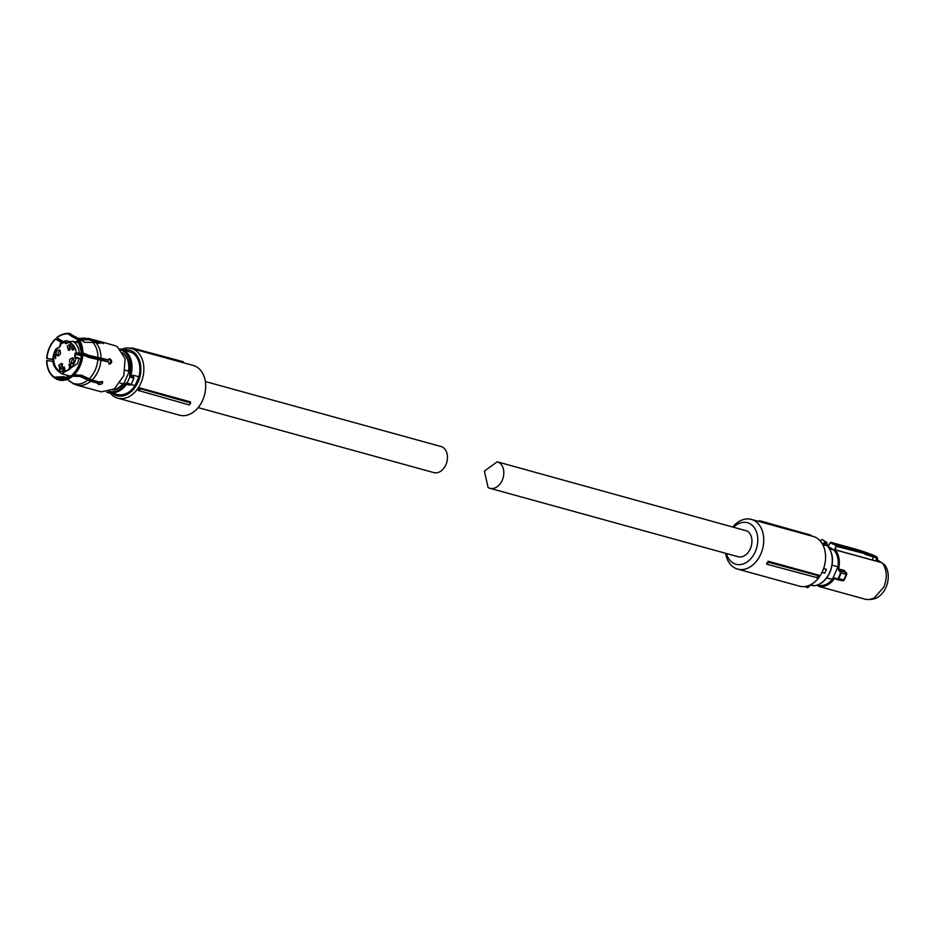 <?xml version="1.0" encoding="UTF-8"?>
<svg xmlns="http://www.w3.org/2000/svg" width="933" height="933" viewBox="0 0 933 933"><rect width="100%" height="100%" fill="white"/><g stroke="black" fill="none" stroke-linecap="round" stroke-linejoin="round"><path stroke-width="1.4" d="M768.232 561.234L768.419 562.284A26.754 19.371 105.4 0 1 766.984 564.29L766.494 563.707A25.786 18.672 105.4 0 0 768.232 561.234L818.812 575.194L818.206 575.684L768.419 562.284M725.617 553.292A25.786 18.672 -74.6 0 0 734.189 567.626A25.786 18.672 -74.6 0 0 737.641 569.107L799.464 586.157A25.786 18.672 -74.6 0 0 823.547 568.733A25.786 18.672 -74.6 0 0 816.632 537.933A25.786 18.672 -74.6 0 0 813.179 536.452L761.2 522.118A25.786 18.672 -74.6 0 0 761.188 522.107L761.013 521.069L759.159 520.742L758.984 521.5M737.641 569.107A25.786 18.672 -74.6 0 0 761.725 551.683A25.786 18.672 -74.6 0 0 754.809 520.882A25.786 18.672 -74.6 0 0 751.357 519.401A25.786 18.672 -74.6 0 0 732.918 526.807M766.984 564.29L817.075 577.655A25.786 18.672 -74.6 0 0 818.812 575.194M816.667 577.842A26.427 19.138 -74.6 0 0 818.206 575.684M733.746 527.04A21.552 15.616 105.4 0 1 750.307 523.938A21.552 15.616 105.4 0 1 755.298 551.695A21.552 15.616 105.4 0 1 733.07 563.019A21.552 15.616 105.4 0 1 726.445 553.526M811.78 536.067L810.929 535.169L761.013 521.069M812.818 585.143L813.763 585.796L809.891 585.084L809.622 585.726A2.531 1.714 -58.9 0 1 806.625 587.428A2.531 1.714 -58.9 0 1 805.995 586.367M822.253 543.776L825.145 545.339L822.754 544.674M826.405 569.34L823.617 568.524L826.405 569.34A22.567 16.339 105.4 0 1 825.623 571.288A22.567 16.339 105.4 0 1 824.714 573.165L821.996 572.419M813.856 585.819L813.868 585.784C820.725 584.968 826.09 580.489 829.938 572.395C834.044 561.689 833.157 552.814 827.303 545.77L824.877 545.059A22.345 16.188 -74.6 0 1 825.145 545.339M819.839 540.534L822.311 539.682L826.311 542.096L827.07 544.744L826.976 543.577L823.419 543.857L824.002 542.761A2.531 1.714 -58.9 0 1 826.02 541.968A2.531 1.714 -58.9 0 1 826.311 542.096A2.531 1.714 -58.9 0 1 826.976 543.577M827.303 545.77L826.836 544.79M826.848 544.126A1.691 1.143 121.1 0 0 824.877 543.577L824.002 542.761M829.554 548.709L833.647 549.84L828.679 546.866A19.861 14.392 105.4 0 1 828.737 546.878M828.854 547.648L831.198 548.289M832.096 565.165L837.927 566.774L832.353 579.428L826.743 577.889M837.927 566.774A19.861 14.392 -74.6 0 0 833.647 549.84M832.353 579.428A19.861 14.392 105.4 0 1 826.65 584.093A19.861 14.392 105.4 0 1 818.124 585.166M817.308 585.108L818.952 586.041A20.538 14.87 105.4 0 0 826.801 584.723A20.538 14.87 105.4 0 0 833.845 578.39L835.21 577.935L836.971 579.241L835.21 577.935M834.289 549.829L836.621 545.863L864.459 553.537L836.714 546.4L833.694 544.009L836.621 545.863L834.778 550.143A20.538 14.87 105.4 0 1 838.079 568.768L840.551 572.815A24.981 18.089 105.4 0 1 839.467 575.614A24.981 18.089 105.4 0 1 838.149 578.262L837.169 579.323L838.65 578.53L843.782 579.941L842.581 580.793L837.379 579.358M833.262 544.277L830.312 542.586L827.933 546.003A20.538 14.87 105.4 0 0 827.454 545.933M833.845 578.39L835.315 578.378L834.312 578.705A20.923 15.15 105.4 0 1 827.139 585.143A20.923 15.15 105.4 0 1 819.104 586.495L866.057 599.441L869.439 599.534L874.093 598.1L883.878 587.02C887.563 577.539 887.003 569.48 882.198 562.832L835.245 549.887A20.923 15.15 105.4 0 1 838.639 568.908L838.079 568.768M840.166 571.323L841.088 572.99A25.366 18.368 105.4 0 1 839.98 575.836A25.366 18.368 105.4 0 1 838.65 578.53L838.149 578.262M843.782 579.941L846.219 574.413L846.208 572.559L838.58 570.308M839.012 570.005L838.639 568.908L844.505 570.518A1.061 0.77 -74.6 0 0 844.808 571.602L839.012 570.005M830.312 542.586L861.556 551.695L858.582 549.992L830.743 542.318L828.446 545.945M828.527 545.77L827.163 545.56A20.923 15.15 105.4 0 1 828.306 545.712L830.697 542.295L858.523 549.969M845.356 572.909L844.505 570.518M840.295 580.186A1.061 0.77 -74.6 0 0 840.178 580.314L840.843 580.338M837.169 579.323L842.581 580.793M835.012 549.735L872.81 560.162L872.856 556.826L864.541 554.085M869.439 599.546L872.32 599.208A19.791 14.333 -74.6 0 0 885.977 587.358A19.791 14.333 -74.6 0 0 884.461 564.57L877.405 559.87M877.393 560.278L878.781 560.663M876.705 560.313L876.623 560.978L872.81 560.162M876.752 557.106L876.682 557.852L876.752 557.106L876.682 557.852L872.868 556.791L861.556 551.695L876.005 556.465L871.947 554.564L858.15 550.213M845.1 571.801L846.441 573.678M846.219 574.413L846.581 573.748L846.219 574.413L840.551 572.815M846.208 572.559L846.581 573.748L846.161 572.524M876.623 560.978L876.005 556.465L876.6 556.849M876.145 556.721L875.434 556.138M866.839 552.721L875.399 556.126M747.181 531.029A13.738 9.948 105.4 0 1 750.867 547.438A13.738 9.948 105.4 0 1 738.038 556.721L489.907 488.286A13.738 9.948 105.4 0 1 488.076 487.493L484.39 471.083L497.219 461.8L747.181 531.029M497.219 461.8L499.05 462.593A13.738 9.948 105.4 0 1 502.735 479.002A13.738 9.948 105.4 0 1 489.907 488.286M205.342 381.527L440.959 446.51A13.528 9.796 105.4 0 1 445.904 464.704A13.528 9.796 105.4 0 1 433.763 472.588L198.158 407.604M183.451 362.774L183.265 361.724L133.477 348.336L132.871 348.825L193.283 365.479A25.786 18.672 105.4 0 1 202.694 400.164A25.786 18.672 105.4 0 1 179.568 415.197L117.745 398.146A25.786 18.672 105.4 0 1 109.686 392.361M121.57 349.269A25.786 18.672 105.4 0 1 131.46 348.429A25.786 18.672 105.4 0 1 140.871 383.113A25.786 18.672 105.4 0 1 117.745 398.146M132.871 348.825L131.46 348.429M130.62 348.406L131.483 347.974A26.427 19.138 105.4 0 1 133.477 348.336M139.903 387.953L190.484 401.901L190.67 402.951L189.236 404.945L138.166 390.414A25.786 18.672 105.4 0 0 139.903 387.953L140.766 388.839L190.67 402.951M123.704 349.852A23.675 17.144 105.4 0 1 138.807 358.715A23.675 17.144 105.4 0 1 138.142 381.912A23.675 17.144 105.4 0 1 111.82 392.945M106.595 392.198L110.421 393.294M140.766 388.839A26.427 19.138 105.4 0 1 139.215 390.997M95.796 342.493L97.662 342.458M107.89 361.794A18.438 13.354 -74.6 0 0 107.808 359.951M96.414 382.005A18.438 13.354 -74.6 0 0 97.417 381.515M67.071 378.087L55.479 378.285A23.477 17.004 105.4 0 0 71.619 375.614L72.611 376.209A23.931 17.33 105.4 0 1 67.118 379.439A23.931 17.33 105.4 0 1 56.132 378.926L55.479 378.285M71.619 375.614L71.491 375.334A23.103 16.736 105.4 0 1 66.838 378.18A23.103 16.736 105.4 0 1 55.63 377.947M71.491 375.334L73.789 374.821M74.675 374.763L79.433 375.428L90.093 380.267L97.603 382.332L98.047 383.335L90.641 381.282L79.876 376.431L72.611 376.209M67.992 379.859L74.034 384.034M102.887 358.75A17.167 12.432 105.4 0 1 102.945 359.38L102.618 359.905L78.873 353.362L76.144 353.257L81.381 354.808A23.103 16.736 105.4 0 1 72.891 374.075L73.019 374.366A23.477 17.004 105.4 0 0 81.661 354.762L82.827 354.937A23.931 17.33 105.4 0 1 74.01 374.949L81.276 375.171L92.029 380.034L99.446 382.075L102.059 381.48C103.213 383.276 102.047 384.326 98.56 384.618L98.047 383.335L98.56 384.618M110.327 363.952L108.333 361.922L89.067 357.514L82.827 354.937M74.01 374.949L73.019 374.366M81.451 352.744L81.731 352.709A23.477 17.004 -74.6 0 0 77.871 339.402L81.451 352.744L88.18 355.601L107.447 360.01L109.418 358.75M77.871 339.402L78.535 338.714A23.931 17.33 105.4 0 1 82.897 352.872L81.731 352.709M103.248 343.601L103.4 342.947L103.248 343.601L99.481 342.108L100.076 343.122L98.501 343.239L95.667 342.458L84.728 342.306L78.535 338.714M82.897 352.872L89.125 355.45L108.391 359.858M69.823 333.454L72.611 335.309L72.063 336.545L68.097 333.956L69.823 333.454A23.931 17.33 105.4 0 0 64.517 333.769A23.931 17.33 105.4 0 0 64.097 333.886M77.789 339.589L72.063 336.545M68.261 333.594A23.477 17.004 105.4 0 0 63.689 333.979A23.477 17.004 105.4 0 0 56.761 337.629L56.89 337.921A23.103 16.736 105.4 0 1 68.097 333.956M56.89 337.921L63.339 341.501M88.052 339.565A22.824 16.526 105.4 0 1 88.507 339.659L80.063 340.009M72.611 335.309L78.185 338.364L89.125 338.516L98.152 341.303L97.638 342.458L88.355 339.624M78.769 338.516L79.737 338.632A23.383 16.934 105.4 0 1 86.314 338.481M61.496 342.551L55.362 338.889A23.477 17.004 105.4 0 0 46.72 358.494L53.076 359.718M46.72 358.494L46.988 358.447A23.103 16.736 105.4 0 1 55.49 339.18M46.988 358.447L53.076 359.38M55.362 338.889L62.266 342.073M53.146 361.456L46.65 360.546A23.477 17.004 105.4 0 0 52.155 375.812L52.749 376.419A23.931 17.33 105.4 0 1 52.458 376.104M55.992 377.842L54.79 378.122L54.289 377.142A23.103 16.736 105.4 0 1 46.93 360.5M54.289 377.142L63.747 376.687L67.316 377.97M72.704 383.218L68.214 379.976M54.79 378.122A23.931 17.33 105.4 0 1 52.749 376.419M54.149 377.48A23.477 17.004 105.4 0 1 52.155 375.812M97.638 342.458L99.399 342.749M99.096 343.367L99.481 342.108M109.009 358.925C111.342 361.246 111.295 362.972 108.846 364.08M102.35 381.597L97.93 383.556M102.735 382.017L102.059 381.48M109.802 363.928C112.24 362.809 112.298 361.094 109.966 358.773M103.4 342.947L99.913 341.595L98.84 342.784M99.913 341.595L98.152 341.303M79.737 338.632L89.125 338.516M68.167 379.906L70.453 381.889A23.383 16.934 105.4 0 1 68.284 380.023M93.522 339.717L114.153 345.408A24.095 17.447 105.4 0 1 117.371 346.808L125.08 358.599L123.832 375.579L114.281 388.979L101.335 391.86L76.588 385.037A24.095 17.447 105.4 0 0 90.641 381.282M120.065 382.985L122.876 383.755A19.861 14.392 105.4 0 1 113.126 389.749M125.255 370.214L128.451 371.101A19.861 14.392 105.4 0 0 123.191 353.269M122.876 383.755L123.961 383.416L129.046 371.894L128.451 371.101M127.693 383.999L127.168 382.95L127.506 383.918L129.874 384.606M133.816 378.122A0.84 0.793 136.1 0 0 133.687 377.259M133.326 376.139L133.676 377.247A0.84 0.793 136.1 0 0 133.407 377.072L129.955 376.64A2.111 1.528 105.4 0 1 129.769 374.774C132.206 363.905 130.072 356.009 123.366 351.088L121.068 350.027M130.853 377.305L131.436 376.524L133.279 376.839L133.326 377.573L133.279 376.839A1.271 0.921 -74.6 0 1 133.162 375.707L133.116 377.072L133.291 375.241L138.912 376.792L135.017 385.632A22.345 16.188 105.4 0 1 117.255 394.449L109.394 392.28A22.345 16.188 105.4 0 1 108.216 391.883L109.394 392.28A22.345 16.188 105.4 0 0 126.515 384.373L125.535 383.696A2.111 1.528 105.4 0 1 127.168 382.95L129.955 376.64L133.174 378.227L133.897 378.273L133.676 377.247M123.961 383.416A19.651 14.228 105.4 0 1 112.916 389.877M122.631 352.767C128.136 356.628 130.27 363.007 129.046 371.894M129.897 384.221L128.766 384.991A1.271 0.921 105.4 0 1 129.127 384.653M131.11 384.548L135.017 385.632M131.028 376.221A1.271 0.921 105.4 0 1 130.923 375.089A22.345 16.188 105.4 0 0 124.264 350.481A22.345 16.188 105.4 0 0 121.278 349.187L120.065 348.919A22.345 16.188 105.4 0 1 121.278 349.187L132.136 352.651A22.345 16.188 105.4 0 1 138.912 376.792M104.729 359.263A18.438 13.354 105.4 0 1 104.799 360.943A18.438 13.354 105.4 0 0 104.729 359.263M94.326 380.664A18.438 13.354 105.4 0 1 93.312 381.154A18.438 13.354 105.4 0 0 94.326 380.664M93.79 356.861L103.097 359.415A17.191 12.444 105.4 0 1 103.155 360.488M103.097 359.427L101.685 360.08M76.226 357.759L78.92 358.342L75.935 358.097A15.056 10.904 105.4 0 1 74.535 362.599A15.056 10.904 105.4 0 1 59.012 370.506A15.056 10.904 105.4 0 1 55.525 351.123A15.056 10.904 105.4 0 1 57.041 348.336L56.132 349.583M76.459 353.21L79.2 352.837L83.888 354.132M72.389 341.221L68.879 342.306A15.056 10.904 105.4 0 1 76.203 352.721L75.876 352.767A1.271 0.921 105.4 0 0 74.873 354.132L74.722 357.024A1.271 0.921 105.4 0 0 75.608 358.144L75.935 358.097M69.089 341.991L72.273 341.256M69.543 341.735L66.523 340.907L65.1 342.248L66.208 340.65L69.835 341.618M61.158 343.227L60.167 344.755A15.056 10.904 105.4 0 1 65.1 342.248L65.217 342.912A1.271 0.921 105.4 0 0 66.348 343.589L68.879 342.306M60.225 345.455L60.983 343.729M56.318 349.385L59.584 346.843M60.144 346.365A0.84 0.606 -74.6 0 1 59.782 346.738L55.735 349.105L55 350.656C50.685 360.721 52.983 368.43 61.87 373.795L70.418 376.162M55.653 358.669L55.07 355.461L54.394 355.951L55.397 354.598L55.653 358.669M69.415 366.494L70.138 364.651L68.762 364.686L70.255 364.01L71.048 367.077L69.31 368.407L70.593 366.704L69.415 366.494M69.322 364.838L70.255 364.01M62.803 367.649L61.648 363.38L58.802 365.223L59.969 369.491L62.803 367.649M72.972 358.015C69.543 358.365 68.692 360.278 70.43 363.753C73.859 363.404 74.698 361.479 72.972 358.015L72.541 357.829M67.258 346.073L68.412 350.341L71.258 348.487L70.103 344.23L67.258 346.073M57.1 355.706C60.517 355.356 61.368 353.432 59.63 349.957C56.202 350.318 55.362 352.231 57.1 355.706L57.519 355.893M64.389 370.949L64.225 370.074L62.709 370.354L64.132 366.879L65.053 369.655L64.389 370.949M72.366 350.213L73.194 346.411L71.794 346.481L72.961 345.711L73.614 347.543L72.751 349.525L74.313 349.222L72.366 350.213M73.777 346.598L72.832 346.248M60.167 344.755L60.283 345.42A1.271 0.921 105.4 0 1 59.572 347.041L57.041 348.336M71.153 366.856L70.255 366.237M69.24 367.882L70.768 367.73M70.78 365.398L70.535 364.686L69.718 365.013L70.523 364.686M70.628 365.689L69.334 366.051M62.663 364.115L61.053 365.853A3.172 2.298 -74.6 0 0 61.205 369.375M73.555 358.564A3.172 2.298 -74.6 0 0 72.098 363.823M69.648 350.225A3.172 2.298 -74.6 0 1 69.508 346.691L71.106 344.965M60.213 350.516A3.172 2.298 -74.6 0 0 58.756 355.776M72.751 349.525L74.302 349.175M72.354 346.633L73.532 345.863M73.031 349.362L72.261 349.63M64.645 369.41L63.176 370.121L64.704 369.783M64.144 369.62L64.284 367.695M63.771 367.567L63.176 370.121M813.763 585.796A22.345 16.188 -74.6 0 0 829.705 572.372A22.345 16.188 -74.6 0 0 827.128 545.677A1.271 0.921 -74.6 0 1 826.848 544.639M824.609 544.021A1.271 0.921 -74.6 0 0 824.877 545.059L824.562 545.07M823.407 544.475A2.111 1.528 105.4 0 1 823.419 543.857L821.611 542.773M819.057 586.472L816.9 585.248L819.022 586.437M840.178 580.314L834.312 578.705M872.752 556.278L876.542 557.339M87.865 380.034A23.383 16.934 105.4 0 1 71.794 382.693M97.872 359.263A23.383 16.934 105.4 0 1 89.265 378.775M92.845 342.423A23.383 16.934 105.4 0 1 97.93 357.199M75.386 342.038A22.252 16.106 105.4 0 1 78.209 340.498M76.809 342.434A22.824 16.526 105.4 0 1 78.664 341.268M80.565 340.37A22.824 16.526 105.4 0 1 81.288 340.102M67.957 377.667A22.252 16.106 105.4 0 1 66.406 375.054M68.75 377.235A22.824 16.526 105.4 0 1 67.817 375.439M100.927 359.87A24.095 17.447 105.4 0 1 92.029 380.034M95.667 342.458A24.095 17.447 105.4 0 1 100.986 357.817M91.959 339.297L91.446 340.475M127.611 383.16L131.191 384.408L133.897 378.273M128.766 384.991L126.515 384.373A1.271 0.921 105.4 0 1 127.494 383.918L127.634 383.976C129.874 385.154 131.052 385.294 131.191 384.408M133.291 375.241A22.345 16.188 -74.6 0 1 133.162 375.707L129.769 374.774M125.535 383.696A21.506 15.569 105.4 0 1 109.639 391.452M91.796 379.964A17.167 12.432 105.4 0 1 90.478 380.372M80.844 358.878L78.92 358.342A17.167 12.432 105.4 0 1 77.276 363.788L61.87 373.795M66.196 343.332L72.447 341.233L79.62 343.204L72.482 341.245A17.167 12.432 105.4 0 1 79.2 352.837L78.873 353.362M66.43 340.708L69.788 341.641M78.804 357.957L75.725 357.794M81.311 355.776L75.468 354.167L75.316 357.059L76.086 357.782M83.259 355.216L97.977 359.287M75.876 352.767L76.144 353.257A0.84 0.606 -74.6 0 0 75.468 354.167L74.873 354.132M74.722 357.024L77.847 357.759M65.683 342.166L66.558 343.286L68.89 342.096M65.217 342.912L66.803 343.099M60.178 346.295A0.84 0.606 -74.6 0 0 60.26 345.653L60.283 345.42M65.765 340.638L60.435 343.344L59.572 347.041M761.188 522.107L751.357 519.401M727.903 560.57A1.061 1.061 0 0 0 728.265 561.258M806.625 587.428L805.121 586.519M835.187 578.332L836.936 579.23M842.756 580.862L844.073 580.314L846.826 574.075L846.441 572.699M846.394 572.664L844.96 571.672M876.647 556.873L877.428 557.736L877.382 560.943M866.827 552.709L858.535 549.98M66.628 379.579L68.086 379.906M63.689 333.979L64.517 333.769M73.054 383.638L76.588 385.037"/></g></svg>
